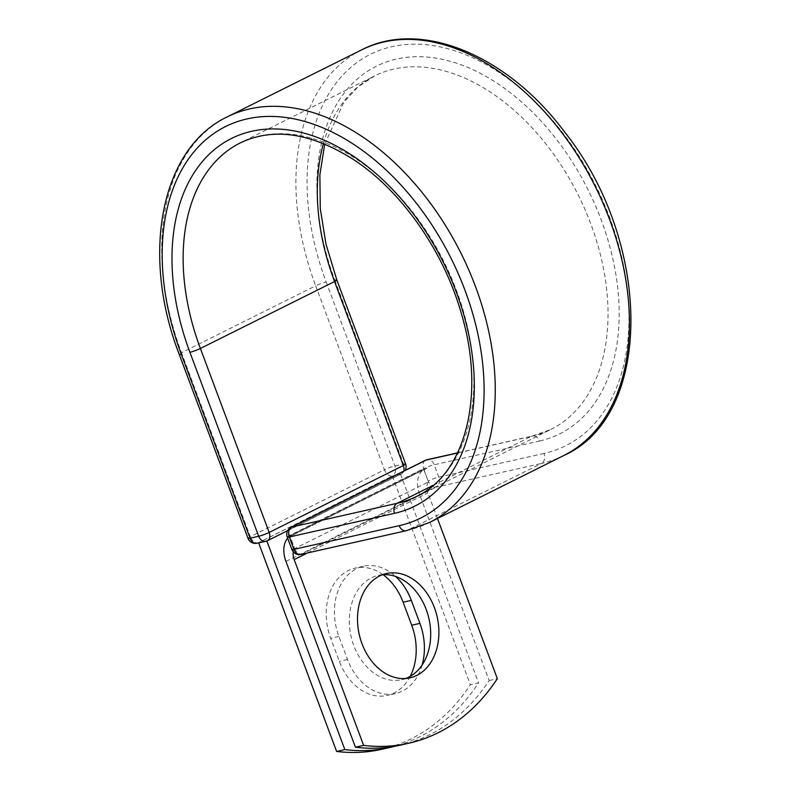 <?xml version="1.0" encoding="UTF-8"?>
<svg xmlns="http://www.w3.org/2000/svg" width="791" height="791" viewBox="0 0 791 791"><rect width="100%" height="100%" fill="white"/><g stroke="black" fill="none" stroke-linecap="round" stroke-linejoin="round"><path stroke-width="0.59" stroke-dasharray="3.96 2.97" d="M410.203 676.384A53.462 39.936 -102.7 0 1 394.106 692.985A53.462 39.936 -102.7 0 1 387.264 695.427A53.462 39.936 -102.7 0 1 339.319 661.325L330.717 638.307A53.462 39.936 -102.7 0 1 355.169 568.096A53.462 39.936 -102.7 0 1 383.022 574.701M422.147 664.974A53.462 39.936 -102.7 0 1 402.303 691.146A53.462 39.936 -102.7 0 1 395.46 693.588A53.462 39.936 -102.7 0 1 347.526 659.476L338.914 636.458A53.462 39.936 -102.7 0 1 363.376 566.257A53.462 39.936 -102.7 0 1 395.688 576.51M382.429 574.741A53.462 39.936 77.3 0 0 378.266 575.373A53.462 39.936 77.3 0 0 371.424 577.826A53.462 39.936 77.3 0 0 352.272 640.997A53.462 39.936 77.3 0 0 401.749 679.687A53.462 39.936 77.3 0 0 405.783 678.48M400.513 745.082A230.438 172.131 -102.7 0 0 489.154 680.537L419.685 494.731A24.65 16.117 63.5 0 1 423.798 469.557L428.089 481.057A7.9 5.171 -116.5 0 0 428.455 481.927L294.727 548.608A7.9 5.171 63.5 0 1 294.361 547.748L289.516 535.487L423.689 468.579L428.089 481.057M437.472 518.51L427.882 492.882A12.013 7.851 63.5 0 1 428.455 481.927M489.154 680.537L497.351 678.688M287.677 538.266A24.65 16.117 63.5 0 1 290.06 536.249L294.361 547.748M293.313 551.891A12.013 7.851 63.5 0 1 294.727 548.608M427.1 468.203L293.372 534.894A24.65 16.117 -116.5 0 0 290.94 535.754A24.65 16.117 -116.5 0 0 290.06 536.249L289.852 535.685L423.58 469.004L423.798 469.557A24.65 16.117 63.5 0 1 424.678 469.073A24.65 16.117 63.5 0 1 427.1 468.203L423.58 469.004M293.372 534.894L289.852 535.685M266.794 540.876L400.523 474.195L392.326 476.034L258.598 542.725L266.834 540.985M381.717 749.314A230.438 172.131 77.3 0 0 470.368 684.759L478.565 682.92A230.438 172.131 77.3 0 1 395.193 746.16M400.523 474.195L478.565 682.92M392.326 476.034L470.368 684.759M347.526 659.476L339.319 661.325M285.956 561.412L419.685 494.731M307.373 552.978L427.882 492.882M361.536 49.912A226.621 148.194 63.5 0 0 315.678 285.798A7.9 0.949 -20.5 0 1 326.149 281.982A218.721 143.023 63.5 0 1 391.98 46.659A218.721 143.023 63.5 0 1 609.891 218.108A218.721 143.023 63.5 0 1 544.06 453.431A7.9 5.903 -102.7 0 1 541.459 463.447L436.187 487.137A7.9 5.903 77.3 0 0 438.787 477.131L434.17 464.762A7.9 5.903 77.3 0 0 427.081 459.719M544.06 453.431L438.787 477.131A7.9 0.949 159.5 0 0 428.317 480.948A7.9 5.171 -116.5 0 0 436.187 487.137L302.014 554.046L407.286 530.356A7.9 5.903 -102.7 0 1 406.267 530.712M563.795 455.517A226.621 148.194 63.5 0 1 541.459 463.447L407.286 530.356A226.621 148.194 63.5 0 0 429.622 522.426M301.005 554.412A7.9 5.903 77.3 0 0 302.014 554.046A7.9 5.171 -116.5 0 1 294.143 547.856A7.9 0.949 159.5 0 0 291.869 549.468M433.379 485.239L531.344 436.385L457.514 453.006M323.43 143.557A197.523 129.16 63.5 0 1 374.529 75.956A197.523 129.16 63.5 0 1 578.261 195.07A197.523 129.16 63.5 0 1 550.813 429.473A197.523 129.16 63.5 0 1 531.344 436.385A7.9 5.903 -102.7 0 1 532.353 436.019A7.9 5.903 -102.7 0 1 539.432 441.062L434.17 464.762A7.9 0.949 159.5 0 0 423.689 468.579A7.9 5.171 -116.5 0 1 425.291 460.362M405.615 463.921A7.9 0.949 -20.5 0 0 403.558 464.02L394.936 465.958A7.9 0.949 -20.5 0 0 384.466 469.775L315.678 285.798L181.495 352.717A226.621 148.194 63.5 0 1 227.363 116.821M326.149 281.982L394.936 465.958A7.9 5.903 -102.7 0 1 392.336 475.974L400.958 474.027L266.785 540.935L258.153 542.883L392.336 475.974A7.9 5.171 -116.5 0 1 384.466 469.775L250.282 536.684L181.495 352.717A7.9 0.949 -20.5 0 0 179.221 354.328M324.725 144.091L343.877 102.187L357.947 86.961L374.529 75.956L240.345 142.864A197.523 129.16 63.5 0 1 444.077 261.989A197.523 129.16 63.5 0 1 416.639 496.382L550.813 429.473L532.353 436.019L457.594 452.857M336.828 279.945A7.9 0.949 -20.5 0 0 334.781 280.044A205.423 134.332 63.5 0 1 396.598 59.028A205.423 134.332 63.5 0 1 601.259 220.056A205.423 134.332 63.5 0 1 539.432 441.062M334.781 280.044L403.558 464.02A7.9 5.903 -102.7 0 1 400.958 474.027A7.9 5.171 -116.5 0 0 401.739 473.75A7.9 5.171 -116.5 0 0 403.776 471.09M257.144 543.239A7.9 5.903 -102.7 0 0 258.153 542.883A7.9 5.171 -116.5 0 1 250.282 536.684A7.9 0.949 -20.5 0 0 248.008 538.305M338.914 636.458L330.717 638.307M291.118 527.271A7.9 5.171 -116.5 0 0 289.516 535.487A7.9 0.949 159.5 0 0 287.242 537.109M395.46 693.588L387.264 695.427M378.266 575.373L386.463 573.534M290.94 535.754L424.678 469.073M401.749 679.687L409.946 677.847M363.376 566.257L355.169 568.096M287.657 530.642L401.739 473.75A7.9 7.9 0 0 0 405.2 470.378"/><path stroke-width="1.19" d="M416.798 675.405A53.462 39.936 77.3 0 0 435.94 612.224A53.462 39.936 77.3 0 0 386.463 573.534A53.462 39.936 77.3 0 0 379.621 575.977A53.462 39.936 77.3 0 0 360.469 639.158A53.462 39.936 77.3 0 0 409.946 677.847A53.462 39.936 77.3 0 0 416.798 675.405M405.783 678.48A53.462 39.936 77.3 0 0 408.591 677.244A53.462 39.936 77.3 0 0 428.495 616.782A53.462 39.936 77.3 0 0 382.429 574.741M355.426 747.218L363.623 745.379A230.438 172.131 77.3 0 0 408.71 743.243L400.513 745.082A230.438 172.131 -102.7 0 1 355.426 747.218L285.956 561.412A24.65 16.117 63.5 0 1 287.677 538.266M408.71 743.243A230.438 172.131 77.3 0 0 497.351 678.688L437.472 518.51M363.623 745.379L294.153 559.573A12.013 7.851 63.5 0 1 293.313 551.891M395.688 576.51A53.462 39.936 -102.7 0 1 411.31 600.359L419.912 623.377A53.462 39.936 -102.7 0 1 422.147 664.974M383.022 574.701A53.462 39.936 -102.7 0 1 403.113 602.208L411.715 625.226A53.462 39.936 -102.7 0 1 410.203 676.384M258.657 542.903L336.63 751.45L344.836 749.601A230.438 172.131 77.3 0 0 389.914 747.465A230.438 172.131 77.3 0 0 395.193 746.16M336.63 751.45A230.438 172.131 77.3 0 0 381.717 749.314L389.914 747.465M266.834 540.985L344.836 749.601M294.153 559.573L307.373 552.978M399.188 525.679L293.916 549.369A7.9 5.903 77.3 0 0 301.005 554.412L406.267 530.712A7.9 5.903 -102.7 0 1 399.188 525.679A218.721 143.023 63.5 0 0 465.009 290.356A218.721 143.023 63.5 0 0 247.099 118.907A218.721 143.023 63.5 0 0 181.277 354.23L250.065 538.206L258.687 536.258A7.9 0.949 -20.5 0 0 269.158 532.442L403.341 465.533A7.9 0.949 -20.5 0 0 405.615 463.921L336.828 279.945L326.001 244.152L320.286 208.686L319.871 174.89L324.725 144.091M433.379 485.239L397.161 503.294A197.523 129.16 63.5 0 0 416.639 496.382C464.9 474.293 485.961 396.192 461.628 314.511C443.959 251.231 401.116 190.226 352.865 159.139C310.616 132.69 273.113 127.262 240.345 142.864A197.523 129.16 63.5 0 0 200.38 348.465A7.9 0.949 -20.5 0 1 189.899 352.282A205.423 134.332 63.5 0 1 251.726 131.276A205.423 134.332 63.5 0 1 456.387 292.294A205.423 134.332 63.5 0 1 394.561 513.31A7.9 5.903 -102.7 0 1 397.161 503.294L291.899 526.994A7.9 5.903 77.3 0 0 289.288 537L293.916 549.369A7.9 0.949 159.5 0 1 291.869 549.468A7.9 7.9 0 0 0 301.005 554.412M394.561 513.31L289.288 537A7.9 0.949 159.5 0 1 287.242 537.109L291.869 549.468M457.514 453.006L426.072 460.085L291.899 526.994A7.9 5.171 -116.5 0 0 291.118 527.271L425.291 460.362A7.9 5.171 -116.5 0 1 426.072 460.085A7.9 5.903 77.3 0 1 427.081 459.719A7.9 7.9 0 0 0 425.291 460.362M361.536 49.912A226.621 148.194 63.5 0 1 595.287 186.587A226.621 148.194 63.5 0 1 563.795 455.517C654.157 415.374 652.041 241.631 564.804 132.255C507.733 55.39 421.109 18.816 361.536 49.912L227.363 116.821A226.621 148.194 63.5 0 1 461.113 253.496A226.621 148.194 63.5 0 1 429.622 522.426L563.795 455.517M227.363 116.821C160.563 148.204 140.61 254.939 179.221 354.328A7.9 0.949 -20.5 0 0 181.277 354.23M179.221 354.328L248.008 538.305A7.9 7.9 0 0 0 257.144 543.239L265.776 541.301A7.9 5.903 -102.7 0 0 266.785 540.935A7.9 5.171 -116.5 0 0 267.566 540.668A7.9 5.171 -116.5 0 0 269.158 532.442L200.38 348.465L334.553 281.556A197.523 129.16 63.5 0 1 323.43 143.557M403.776 471.09A7.9 5.171 -116.5 0 0 403.341 465.533L334.553 281.556A7.9 0.949 -20.5 0 0 336.828 279.945M248.008 538.305A7.9 0.949 -20.5 0 0 250.065 538.206A7.9 5.903 -102.7 0 0 257.144 543.239M189.899 352.282L258.687 536.258A7.9 5.903 -102.7 0 0 265.776 541.301A7.9 7.9 0 0 0 267.566 540.668L287.657 530.642M411.31 600.359L403.113 602.208M419.912 623.377L411.715 625.226M457.594 452.857L427.081 459.719M406.267 530.712L429.622 522.426M291.118 527.271A7.9 7.9 0 0 0 287.242 537.109M405.2 470.378A7.9 7.9 0 0 0 405.615 463.921"/></g></svg>
